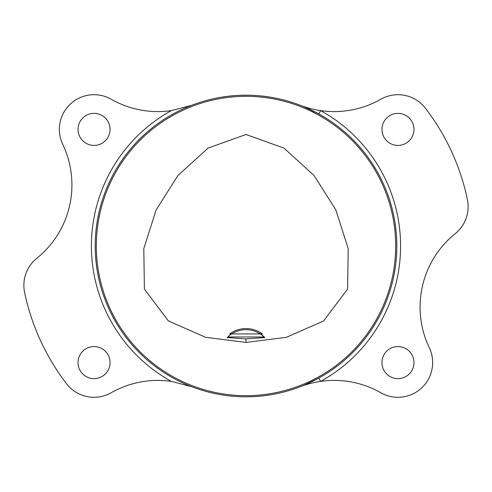 <?xml version="1.0" encoding="UTF-8"?>
<svg xmlns="http://www.w3.org/2000/svg" width="492" height="492" viewBox="0 0 492 492"><rect width="100%" height="100%" fill="white"/><g stroke="black" fill="none" stroke-linecap="round" stroke-linejoin="round"><path stroke-width="0.74" d="M229.715 333.908L262.285 333.908L261.393 334.652A26.39 26.39 0 0 1 264.198 336.983L227.802 336.983L227.212 337.555L246 338.896L264.788 337.555L261.393 334.652A26.39 26.39 0 0 0 230.607 334.652L229.715 333.908A27.521 27.521 0 0 1 262.285 333.908M230.607 334.652L227.802 336.983A26.39 26.39 0 0 1 230.607 334.652M246 342.426L205.644 337.303L168.442 320.987L144.396 289.112L143.805 248.571L156.185 209.826L177.981 175.478L208.036 148.098L246 134.488L283.964 148.098L314.019 175.478L335.815 209.826L348.195 248.571L347.604 289.112L323.558 320.987L286.356 337.303L246 342.426L246 338.896M396.816 246A150.816 150.816 0 0 0 170.595 115.392A150.816 150.816 0 0 0 170.595 376.608A150.816 150.816 0 0 0 396.816 246M318.798 113.916L320.618 110.614A94.261 94.261 0 0 1 300.237 105.276L303.632 106.629M303.785 106.696L318.804 113.898M318.804 378.102L303.902 385.254M303.748 385.322L300.237 386.724A94.261 94.261 0 0 1 380.796 392.745A34.686 34.686 0 0 0 429.264 347.666A94.261 94.261 0 0 1 455.211 233.675A34.686 34.686 0 0 0 467.4 199.537A226.222 226.222 0 0 0 425.475 108.283A34.686 34.686 0 0 0 380.796 99.255A94.261 94.261 0 0 1 320.618 110.614A154.586 154.586 0 0 1 320.618 381.386L318.798 378.084M389.707 200.256L389.067 198.276L389.707 200.256M293.724 102.933L291.744 102.293L293.724 102.933M102.293 291.744L102.933 293.724L102.293 291.744M198.276 389.067L200.256 389.707L198.276 389.067M200.256 102.293L198.276 102.933L200.256 102.293M102.933 198.276L102.293 200.256L102.933 198.276M291.744 389.707L293.724 389.067L291.744 389.707M389.067 293.724L389.707 291.744L389.067 293.724M395.685 246A149.685 149.685 0 0 0 171.161 116.37A149.685 149.685 0 0 0 171.161 375.63A149.685 149.685 0 0 0 395.685 246M227.212 337.555A26.39 26.39 0 0 1 227.704 337.075M264.296 337.075A26.39 26.39 0 0 1 264.788 337.555M397.954 145.423A16.027 16.027 0 0 1 393.139 114.119A16.027 16.027 0 0 1 413.79 126.961A16.027 16.027 0 0 1 397.954 145.423M397.954 378.625A16.027 16.027 0 0 1 393.139 347.315A16.027 16.027 0 0 1 413.79 360.162A16.027 16.027 0 0 1 397.954 378.625M94.046 145.423A16.027 16.027 0 0 1 89.224 114.119A16.027 16.027 0 0 1 109.882 126.961A16.027 16.027 0 0 1 94.046 145.423M94.046 378.625A16.027 16.027 0 0 1 89.224 347.315A16.027 16.027 0 0 1 109.882 360.162A16.027 16.027 0 0 1 94.046 378.625M191.646 386.681L171.382 381.386A94.261 94.261 0 0 0 111.204 392.745A34.686 34.686 0 0 1 66.525 383.717A226.222 226.222 0 0 1 24.6 292.463A34.686 34.686 0 0 1 36.789 258.325A94.261 94.261 0 0 0 62.736 144.334A34.686 34.686 0 0 1 111.204 99.255A94.261 94.261 0 0 0 171.382 110.614L191.529 105.368M171.382 381.386A154.586 154.586 0 0 1 171.382 110.614"/></g></svg>

